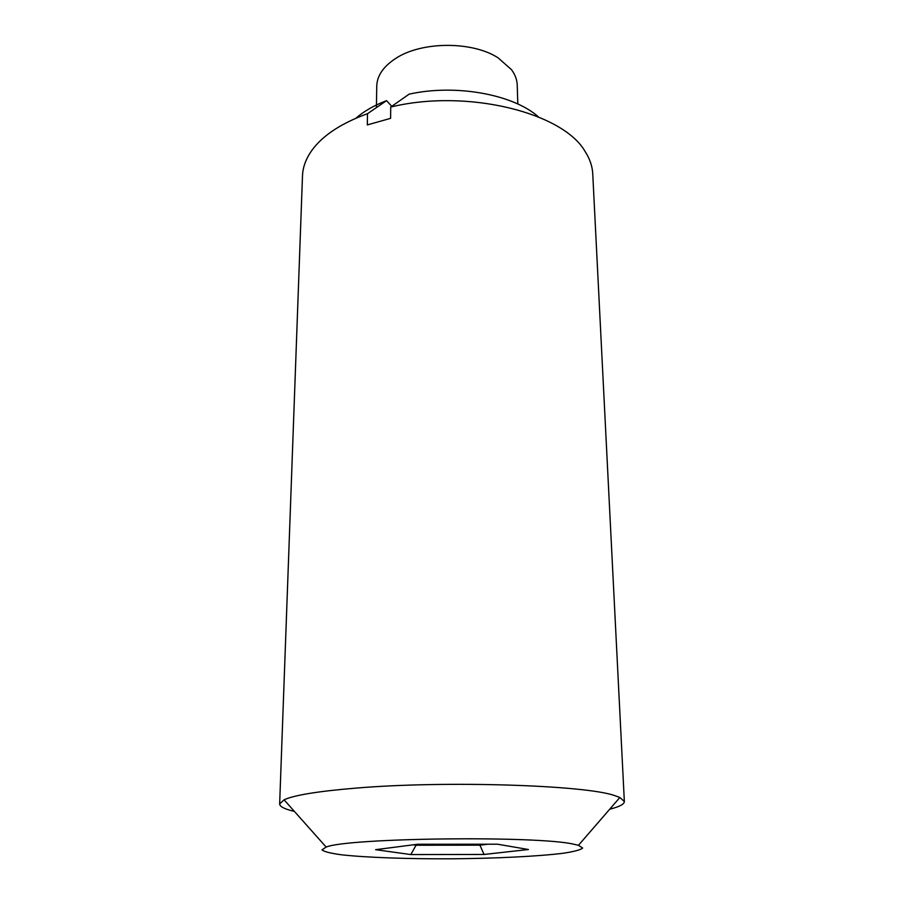 <?xml version="1.0" encoding="UTF-8"?>
<svg xmlns="http://www.w3.org/2000/svg" width="904" height="904" viewBox="0 0 904 904"><rect width="100%" height="100%" fill="white"/><g stroke="black" fill="none" stroke-linecap="round" stroke-linejoin="round"><path stroke-width="1.36" d="M391.748 106.322L386.573 100.66C374.053 105.429 363.849 111.271 355.961 118.187M413.297 844.811L416.055 845.229L410.811 854.562L375.601 849.681L417.58 844.257L497.494 844.2L528.444 849.511L484.024 854.461L410.811 854.562M416.055 844.46L416.055 845.229L479.922 845.172L484.024 854.461M386.573 100.66L367.51 113.689L367.306 124.921L390.596 118.345L390.72 107.045L409.15 94.14C455.831 83.767 513.382 94.423 538.468 116.91M294.388 811.408C284.67 809.125 279.754 806.639 279.652 803.938L284.071 799.814C294.071 795.17 317.993 791.271 355.86 788.118C445.107 780.525 584.967 785.079 614.37 795.497L619.873 797.475L624.348 801.532L592.741 173.794C592.369 166.302 589.849 158.912 585.193 151.623C563.215 112.571 466.735 88.422 390.72 107.045M367.51 113.689C339.316 123.961 320.061 137.25 309.733 153.544C305.168 160.889 302.761 168.325 302.49 175.817L279.652 803.938M517.789 103.983L517.246 85.247C517.088 79.868 515.167 74.67 511.483 69.653L498.127 57.856C472.159 40.929 421.207 41.279 395.477 58.579C383.285 66.614 377.047 75.823 376.742 86.23L376.426 107.587M573.95 844.257L578.447 845.308L582.639 848.031C580.617 849.884 574.108 851.624 563.102 853.263C537.948 856.393 496.093 858.416 452.395 858.8C408.687 859.026 366.809 857.58 341.61 854.811C330.582 853.331 324.05 851.67 322.005 849.85L326.152 847.071C347.543 837.816 538.298 835.556 573.95 844.257M624.348 801.532C624.291 804.232 619.409 806.786 609.714 809.204M479.911 844.212L479.922 845.172L488.002 844.2M578.447 845.308L619.873 797.475M326.152 847.071L284.071 799.814"/></g></svg>
